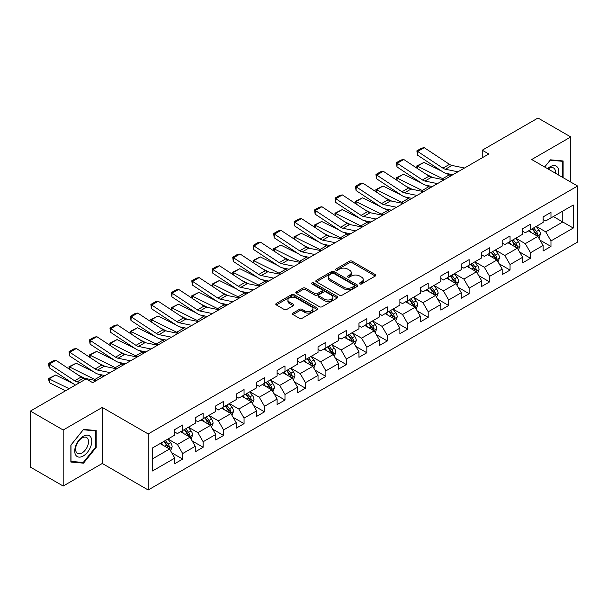 <?xml version="1.0" encoding="UTF-8"?>
<svg xmlns="http://www.w3.org/2000/svg" width="608" height="608" viewBox="0 0 608 608"><rect width="100%" height="100%" fill="white"/><g stroke="black" fill="none" stroke-linecap="round" stroke-linejoin="round"><path stroke-width="0.91" d="M359.776 283.951A1.277 0.737 0 0 0 361.585 283.951L375.258 276.055A1.824 1.049 0 0 0 375.797 275.318A1.824 1.049 0 0 0 375.258 274.573L352.085 261.189A1.824 1.049 0 0 0 349.516 261.189L335.836 269.086A1.277 0.737 0 0 0 335.464 269.61A1.277 0.737 0 0 0 335.836 270.127A1.277 0.737 0 0 0 337.638 270.127L339.408 269.108A5.829 3.367 0 0 1 347.647 269.108L349.577 270.226A5.829 3.367 0 0 1 351.287 272.604A5.829 3.367 0 0 1 349.577 274.976L347.806 276.002A1.277 0.737 0 0 0 347.434 276.518A1.277 0.737 0 0 0 347.806 277.043A1.277 0.737 0 0 0 349.608 277.043L351.378 276.017A5.829 3.367 0 0 1 359.617 276.017L361.547 277.134A5.829 3.367 0 0 1 363.257 279.513A5.829 3.367 0 0 1 361.547 281.892L359.776 282.918A1.277 0.737 0 0 0 359.404 283.434A1.277 0.737 0 0 0 359.776 283.951L359.776 282.918M292.995 313.074A1.824 1.049 0 0 0 292.463 313.819A1.824 1.049 0 0 0 292.995 314.556L299.493 318.311A1.824 1.049 0 0 0 302.07 318.311L317.262 309.54A1.824 1.049 0 0 0 317.794 308.796A1.824 1.049 0 0 0 317.262 308.058L294.09 294.675A1.824 1.049 0 0 0 291.513 294.675L276.321 303.445A1.824 1.049 0 0 0 275.789 304.19A1.824 1.049 0 0 0 276.321 304.935L284.179 309.464A1.824 1.049 0 0 0 286.748 309.464L293.254 305.718A1.824 1.049 0 0 0 293.786 304.973A1.824 1.049 0 0 0 293.254 304.228L289.355 301.978A4.872 2.812 0 0 1 287.934 299.987A4.872 2.812 0 0 1 290.936 297.396A4.872 2.812 0 0 1 296.248 298.004L311.501 306.812A4.872 2.812 0 0 1 312.93 308.796A4.872 2.812 0 0 1 309.92 311.395A4.872 2.812 0 0 1 304.616 310.787L302.07 309.32A1.824 1.049 0 0 0 299.493 309.32L292.995 313.074L292.995 314.556M102.273 407.436L63.186 430.008L30.4 411.076L30.4 467.111L63.186 486.043L102.273 463.478L148.185 489.98L148.185 433.945L102.273 407.436L102.273 463.478M570.783 182.081L570.783 136.952L531.696 159.516L577.6 186.018L148.185 433.945M570.783 136.952L537.989 118.02L482.243 150.206L482.243 157.776M30.4 411.076L86.146 378.89L92.705 382.675L488.802 153.991L482.243 150.206M339.538 295.199A1.824 1.049 0 0 0 342.106 295.199L357.299 286.429A1.824 1.049 0 0 0 357.838 285.684A1.824 1.049 0 0 0 357.299 284.939L334.126 271.563A1.824 1.049 0 0 0 331.55 271.563L316.365 280.334A1.824 1.049 0 0 0 315.826 281.071A1.824 1.049 0 0 0 316.365 281.816L339.538 295.199M312.428 284.232A1.277 0.737 0 0 1 313.72 284.407L313.72 282.895L337.28 296.499A1.824 1.049 0 0 1 337.812 297.244A1.824 1.049 0 0 1 337.28 297.981L322.088 306.751A1.824 1.049 0 0 1 319.519 306.751L296.339 293.375L296.339 291.886A1.824 1.049 0 0 0 295.807 292.63A1.824 1.049 0 0 0 296.339 293.375M296.339 291.886L302.845 288.139A1.824 1.049 0 0 1 305.421 288.139L314.815 293.565A1.824 1.049 0 0 0 317.391 293.565L321.708 291.072A1.824 1.049 0 0 0 322.24 290.328A1.824 1.049 0 0 0 321.708 289.583L311.919 283.936A1.277 0.737 0 0 1 311.547 283.419A1.277 0.737 0 0 1 312.33 282.735A1.277 0.737 0 0 1 313.72 282.895M148.185 489.98L577.6 242.06L577.6 186.018M171.722 452.762L182.674 459.086L182.674 453.553L195.267 446.287L195.267 451.812L203.14 447.268L203.14 441.742L215.726 434.477L215.726 440.002L223.6 435.457L223.6 429.932L236.193 422.659L236.193 428.192L244.059 423.647L244.059 418.114L256.652 410.848L256.652 416.374L264.518 411.829L264.518 406.304L277.111 399.038L277.111 404.563L284.985 400.018L284.985 394.493L297.57 387.22L297.57 392.753L305.444 388.208L305.444 382.675L318.037 375.41L318.037 380.935L325.903 376.39L325.903 370.865L338.496 363.599L338.496 369.124L346.362 364.58L346.362 359.054L358.956 351.781L358.956 357.314L366.829 352.769L366.829 347.236L379.415 339.971L379.415 345.496L387.288 340.951L387.288 335.426L399.882 328.153L399.882 333.686L407.748 329.141L407.748 323.616L420.341 316.342L420.341 321.868L428.207 317.33L428.207 311.798L440.8 304.532L440.8 310.057L448.666 305.512L448.666 299.987L461.259 292.714L461.259 298.247L469.133 293.702L469.133 288.177L481.718 280.904L481.718 286.429L489.592 281.892L489.592 276.359L502.185 269.093L502.185 274.618L510.051 270.074L510.051 264.548L522.644 257.275L522.644 262.808L530.51 258.263L530.51 252.738L543.104 245.465L543.104 250.99L550.977 246.453L550.977 240.92L573.268 228.046L573.268 205.025L562.78 211.082L562.78 221.988L573.268 228.046M182.674 459.086L174.808 463.63L174.808 458.098L152.509 470.972L152.509 447.952L174.808 435.077L174.808 429.552L182.674 425.007L182.674 430.532L195.267 423.267L195.267 417.742L203.14 413.197L203.14 418.722L215.726 411.456L215.726 405.924L223.6 401.379L223.6 406.912L236.193 399.638L236.193 394.113L244.059 389.568L244.059 395.094L256.652 387.828L256.652 382.295L264.518 377.758L264.518 383.283L277.111 376.018L277.111 370.485L284.985 365.94L284.985 371.473L297.57 364.2L297.57 358.674L305.444 354.13L305.444 359.655L318.037 352.389L318.037 346.856L325.903 342.319L325.903 347.844L338.496 340.571L338.496 335.046L346.362 330.501L346.362 336.034L358.956 328.761L358.956 323.236L366.829 318.691L366.829 324.216L379.415 316.95L379.415 311.418L387.288 306.88L387.288 312.406L399.882 305.132L399.882 299.607L407.748 295.062L407.748 300.595L420.341 293.322L420.341 287.797L428.207 283.252L428.207 288.777L440.8 281.512L440.8 275.979L448.666 271.442L448.666 276.967L461.259 269.694L461.259 264.168L469.133 259.624L469.133 265.156L481.718 257.883L481.718 252.358L489.592 247.813L489.592 253.338L502.185 246.073L502.185 240.54L510.051 236.003L510.051 241.528L522.644 234.255L522.644 228.73L530.51 224.185L530.51 229.718L543.104 222.444L543.104 216.919L550.977 212.374L550.977 217.9L573.268 205.025M180.576 431.748L190.023 437.198L177.43 444.471L167.99 439.014M174.808 432.052L177.43 433.565L182.674 430.532M177.43 444.471L182.674 453.553M190.023 437.198L195.267 446.287M201.043 419.938L210.482 425.387L197.889 432.653L188.45 427.204M195.267 420.234L197.889 421.754L203.14 418.722M197.889 432.653L203.14 441.742M210.482 425.387L215.726 434.477M221.502 408.12L230.941 413.577L218.356 420.842L208.909 415.393M215.726 408.424L218.356 409.936L223.6 406.912M218.356 420.842L223.6 429.932M230.941 413.577L236.193 422.659M241.961 396.31L251.408 401.759L238.815 409.032L229.368 403.575M236.193 396.614L238.815 398.126L244.059 395.094M238.815 409.032L244.059 418.114M251.408 401.759L256.652 410.848M262.42 384.492L271.867 389.948L259.274 397.214L249.827 391.765M256.652 384.796L259.274 386.316L264.518 383.283M259.274 397.214L264.518 406.304M271.867 389.948L277.111 399.038M282.88 372.681L292.326 378.138L279.733 385.404L270.294 379.954M277.111 372.985L279.733 374.498L284.985 371.473M279.733 385.404L284.985 394.493M292.326 378.138L297.57 387.22M303.346 360.871L312.786 366.32L300.2 373.593L290.753 368.136M297.57 361.175L300.2 362.687L305.444 359.655M300.2 373.593L305.444 382.675M312.786 366.32L318.037 375.41M323.806 349.053L333.252 354.51L320.659 361.775L311.212 356.326M318.037 349.357L320.659 350.877L325.903 347.844M320.659 361.775L325.903 370.865M333.252 354.51L338.496 363.599M344.265 337.242L353.712 342.692L341.118 349.965L331.672 344.516M338.496 337.546L341.118 339.059L346.362 336.034M341.118 349.965L346.362 359.054M353.712 342.692L358.956 351.781M364.724 325.432L374.171 330.881L361.578 338.154L352.138 332.698M358.956 325.736L361.578 327.248L366.829 324.216M361.578 338.154L366.829 347.236M374.171 330.881L379.415 339.971M385.191 313.614L394.63 319.071L382.037 326.336L372.598 320.887M379.415 313.918L382.037 315.438L387.288 312.406M382.037 326.336L387.288 335.426M394.63 319.071L399.882 328.153M405.65 301.804L415.089 307.253L402.504 314.526L393.057 309.077M399.882 302.108L402.504 303.62L407.748 300.595M402.504 314.526L407.748 323.616M415.089 307.253L420.341 316.342M426.109 289.993L435.556 295.442L422.963 302.716L413.516 297.259M420.341 290.297L422.963 291.81L428.207 288.777M422.963 302.716L428.207 311.798M435.556 295.442L440.8 304.532M446.568 278.175L456.015 283.632L443.422 290.898L433.983 285.448M440.8 278.479L443.422 279.992L448.666 276.967M443.422 290.898L448.666 299.987M456.015 283.632L461.259 292.714M467.035 266.365L476.474 271.814L463.881 279.087L454.442 273.638M461.259 266.669L463.881 268.181L469.133 265.156M463.881 279.087L469.133 288.177M476.474 271.814L481.718 280.904M487.494 254.554L496.934 260.004L484.348 267.277L474.901 261.82M481.718 254.858L484.348 256.371L489.592 253.338M484.348 267.277L489.592 276.359M496.934 260.004L502.185 269.093M507.954 242.736L517.4 248.193L504.807 255.459L495.36 250.01M502.185 243.04L504.807 244.553L510.051 241.528M504.807 255.459L510.051 264.548M517.4 248.193L522.644 257.275M528.413 230.926L537.86 236.375L525.266 243.648L515.82 238.192M522.644 231.23L525.266 232.742L530.51 229.718M525.266 243.648L530.51 252.738M537.86 236.375L543.104 245.465M553.333 216.539L562.78 221.988L545.726 231.838L536.286 226.381M543.104 219.412L545.726 220.932L550.977 217.9M545.726 231.838L550.977 240.92M63.186 430.008L63.186 486.043M152.509 458.858L169.564 449.016L160.117 443.559M169.564 449.016L174.808 458.098M540.026 240.13L550.977 246.453M519.559 251.94L530.51 258.263M499.1 263.75L510.051 270.074M478.64 275.568L489.592 281.892M458.181 287.379L469.133 293.702M437.714 299.189L448.666 305.512M417.255 311.007L428.207 317.33M396.796 322.818L407.748 329.141M376.337 334.628L387.288 340.951M355.878 346.446L366.829 352.769M335.411 358.256L346.362 364.58M314.952 370.067L325.903 376.39M294.492 381.885L305.444 388.208M274.033 393.695L284.985 400.018M253.566 405.506L264.518 411.829M233.107 417.324L244.059 423.647M212.648 429.134L223.6 435.457M192.189 440.952L203.14 447.268M563.107 177.65L563.107 160.96L550.453 159.828L544.677 167.01L550.187 160.2L562.453 161.302L562.453 177.278M70.862 462.034L83.516 463.159L96.178 447.42L96.178 430.54L83.516 429.408L70.862 445.155L70.862 462.034M95.524 447.04L96.178 447.42M82.179 462.392L83.516 463.159M360.286 284.134L361.547 283.404A5.829 3.367 0 0 0 363.257 281.025L363.257 279.513M351.287 272.604L351.287 274.117A5.829 3.367 0 0 1 349.577 276.496L348.316 277.225M375.258 274.573L375.258 276.055L352.085 262.709A1.824 1.049 0 0 0 349.516 262.709L336.346 270.309M357.276 286.436L334.126 273.076A1.824 1.049 0 0 0 331.55 273.076L316.388 281.831M354.084 286.201A1.277 0.737 0 0 0 354.456 285.684A1.277 0.737 0 0 0 354.084 285.16L333.739 273.418A1.277 0.737 0 0 0 331.938 273.418L330.076 274.497A5.829 3.367 0 0 0 328.366 276.876A5.829 3.367 0 0 0 330.076 279.254L343.976 287.28A5.829 3.367 0 0 0 352.214 287.28L354.084 286.201L354.084 287.721A1.277 0.737 0 0 0 354.456 287.196L354.456 285.684M328.366 276.876L328.366 278.388A5.829 3.367 0 0 0 330.076 280.767L330.076 279.254M354.084 287.721L352.214 288.792A5.829 3.367 0 0 1 343.976 288.792L330.076 280.767M296.37 293.39L302.845 289.651L302.845 288.139M322.24 290.328L322.24 291.84A1.824 1.049 0 0 1 321.708 292.585L317.391 295.078A1.824 1.049 0 0 1 314.815 295.078L305.421 289.651A1.824 1.049 0 0 0 302.845 289.651M313.72 284.407L337.258 297.996M324.566 299.189A4.872 2.812 0 0 0 329.878 299.805A4.872 2.812 0 0 0 332.88 297.206A4.872 2.812 0 0 0 331.459 295.214L326.078 292.114A1.824 1.049 0 0 0 323.509 292.114L319.192 294.599A1.824 1.049 0 0 0 318.66 295.344A1.824 1.049 0 0 0 319.192 296.088L324.566 299.189L324.566 300.709A4.872 2.812 0 0 0 329.878 301.317A4.872 2.812 0 0 0 332.88 298.718L332.88 297.206M318.66 295.344L318.66 296.864A1.824 1.049 0 0 0 319.192 297.601L319.192 296.088M324.566 300.709L319.192 297.601M312.93 308.796L312.93 310.316A4.872 2.812 0 0 1 309.92 312.915A4.872 2.812 0 0 1 304.616 312.299L302.07 310.832A1.824 1.049 0 0 0 299.493 310.832L293.018 314.572M287.934 299.987L287.934 301.507A4.872 2.812 0 0 0 289.355 303.491L289.355 301.978M293.254 304.228L293.254 305.718L289.355 303.491M317.239 309.556L294.09 296.187A1.824 1.049 0 0 0 291.513 296.187L276.344 304.95L276.321 303.445M538.893 238.176L540.451 234.24A4.917 2.835 -120 0 0 538.886 230.06L536.18 226.442M417.111 168.302L416.776 165.946L423.981 162.397L441.788 171.19M446.211 173.371L449.244 174.876A13.908 8.033 60 0 1 450.916 175.864M531.46 232.682L529.621 230.227M423.981 162.397L417.422 166.182L442.685 178.661A13.908 8.033 60 0 1 444.357 179.649M416.776 165.946L417.422 166.182L417.567 168.606M432.638 177.49L426.238 174.329M537.1 235.942L537.799 234.452A4.917 2.835 -120 0 0 536.393 231.496L533.687 227.878M532.456 228.593L535.458 232.598A2.5 1.444 60 0 1 535.914 233.366L537.799 234.452M532.114 228.79L534.82 232.4A4.917 2.835 60 0 1 536.226 235.357M457.946 171.806L445.406 169.237A9.272 5.358 60 0 1 442.92 168.142L417.658 151.445L417.422 155.086L442.685 171.783A13.908 8.033 -120 0 0 446.416 173.417L452.861 174.739M464.504 168.021L451.964 165.444A9.272 5.358 60 0 1 449.479 164.358L424.217 147.66L417.658 151.445L416.875 150.852L421.466 148.2L424.217 147.66M417.422 155.086L416.875 150.852M561.64 160.831L562.453 161.302M558.304 174.884A12.054 6.962 120 0 0 556.214 166.113A12.054 6.962 120 0 0 547.58 168.69M555.385 173.196A9.128 5.267 120 0 0 553.554 167.96A9.128 5.267 120 0 0 548.104 168.994M83.258 455.977A12.054 6.962 120 0 0 91.785 441.21A12.054 6.962 120 0 0 83.258 436.293A12.054 6.962 120 0 0 74.731 451.06A12.054 6.962 120 0 0 83.258 455.977M82.065 452.899A9.128 5.267 120 0 0 88.023 444.851A9.128 5.267 120 0 0 86.625 437.54A9.128 5.267 120 0 0 82.065 437.988A9.128 5.267 120 0 0 76.099 446.036A9.128 5.267 120 0 0 77.497 453.348A9.128 5.267 120 0 0 82.065 452.899M70.992 445.041L83.258 429.78L95.524 430.882L95.524 447.23L83.258 462.483L70.992 461.388L70.969 445.026M94.711 430.411L95.524 430.882M518.434 249.987L519.992 246.058A4.917 2.835 -120 0 0 518.426 241.87L515.721 238.252M396.652 180.112L396.317 177.764L403.522 174.207L421.329 183M425.744 185.189L428.784 186.686A13.908 8.033 60 0 1 430.456 187.674M511.001 244.5L509.162 242.045M403.522 174.207L396.963 178L422.226 190.471A13.908 8.033 60 0 1 423.898 191.459M396.317 177.764L396.963 178L397.108 180.416M412.178 189.308L405.772 186.147M516.64 247.752L517.34 246.263A4.917 2.835 -120 0 0 515.934 243.306L513.228 239.696M511.997 240.403L514.999 244.416A2.5 1.444 60 0 1 515.455 245.176L517.34 246.263M511.655 240.601L514.36 244.218A4.917 2.835 60 0 1 515.766 247.175M497.975 261.797L499.533 257.868A4.917 2.835 -120 0 0 497.967 253.68L495.254 250.07M376.192 191.93L375.858 189.574L383.055 186.025L400.87 194.818M405.285 197L408.325 198.497A13.908 8.033 60 0 1 409.997 199.492M490.534 256.31L488.703 253.855M383.055 186.025L376.504 189.81L401.766 202.282A13.908 8.033 60 0 1 403.438 203.277M375.858 189.574L376.504 189.81L376.648 192.227M391.719 201.119L385.312 197.957M496.174 259.563L496.88 258.081A4.917 2.835 -120 0 0 495.474 255.124L492.769 251.507M491.53 252.221L494.54 256.226A2.5 1.444 60 0 1 494.996 256.986L496.88 258.081M491.188 252.419L493.901 256.029A4.917 2.835 60 0 1 495.307 258.985M437.486 183.616L424.946 181.047A9.272 5.358 60 0 1 422.461 179.96L397.199 163.263L396.963 166.904L422.226 183.601A13.908 8.033 -120 0 0 425.957 185.235L432.402 186.557M444.045 179.831L431.505 177.262A9.272 5.358 60 0 1 429.02 176.168L403.758 159.478L397.199 163.263L396.408 162.663L400.999 160.01L403.758 159.478M396.963 166.904L396.408 162.663M417.027 195.434L404.487 192.858A9.272 5.358 60 0 1 402.002 191.771L376.74 175.074L376.504 178.714L401.766 195.411A13.908 8.033 -120 0 0 405.49 197.045L411.943 198.368M423.578 191.642L411.046 189.073A9.272 5.358 60 0 1 408.561 187.986L383.298 171.289L376.74 175.074L375.949 174.473L380.54 171.821L383.298 171.289M376.504 178.714L375.949 174.473M477.508 273.615L479.074 269.678A4.917 2.835 -120 0 0 477.5 265.498L474.795 261.881M355.726 203.741L355.391 201.385L362.596 197.836L380.403 206.629M384.826 208.81L387.866 210.315A13.908 8.033 60 0 1 389.538 211.303M470.075 268.12L468.236 265.666M362.596 197.836L356.037 201.62L381.307 214.1A13.908 8.033 60 0 1 382.979 215.088M355.391 201.385L356.037 201.62L356.189 204.045M371.26 212.929L364.853 209.768M475.714 271.381L476.421 269.891A4.917 2.835 -120 0 0 475.008 266.935L472.302 263.317M471.071 264.032L474.073 268.044A2.5 1.444 60 0 1 474.529 268.804L476.421 269.891M470.729 264.229L473.434 267.847A4.917 2.835 60 0 1 474.848 270.803M457.049 285.426L458.614 281.496A4.917 2.835 -120 0 0 457.041 277.309L454.336 273.699M335.266 215.551L334.932 213.203L342.137 209.646L359.944 218.439M364.367 220.628L367.399 222.125A13.908 8.033 60 0 1 369.071 223.113M449.616 279.938L447.777 277.484M342.137 209.646L335.578 213.438L360.84 225.91A13.908 8.033 60 0 1 362.512 226.898M334.932 213.203L335.578 213.438L335.722 215.855M350.793 224.747L344.394 221.586M455.255 283.191L455.954 281.702A4.917 2.835 -120 0 0 454.548 278.745L451.843 275.135M450.612 275.842L453.614 279.855A2.5 1.444 60 0 1 454.07 280.615L455.954 281.702M450.27 276.04L452.975 279.657A4.917 2.835 60 0 1 454.381 282.614M436.59 297.236L438.148 293.307A4.917 2.835 -120 0 0 436.582 289.119L433.876 285.509M314.807 227.369L314.473 225.013L321.678 221.464L339.484 230.257M343.908 232.438L346.94 233.936A13.908 8.033 60 0 1 348.612 234.931M429.157 291.749L427.318 289.294M321.678 221.464L315.119 225.249L340.381 237.728A13.908 8.033 60 0 1 342.053 238.716M314.473 225.013L315.119 225.249L315.263 227.666M330.334 236.558L323.935 233.396M434.796 295.002L435.495 293.52A4.917 2.835 -120 0 0 434.089 290.563L431.384 286.946M430.152 287.66L433.154 291.665A2.5 1.444 60 0 1 433.61 292.425L435.495 293.52M429.81 287.858L432.516 291.468A4.917 2.835 60 0 1 433.922 294.424M396.56 207.244L384.028 204.676A9.272 5.358 60 0 1 381.543 203.581L356.273 186.884L356.037 190.524L381.307 207.222A13.908 8.033 -120 0 0 385.031 208.856L391.476 210.178M403.119 203.46L390.587 200.891A9.272 5.358 60 0 1 388.102 199.796L362.832 183.099L356.273 186.884L355.49 186.291L360.08 183.639L362.832 183.099M356.037 190.524L355.49 186.291M376.101 219.055L363.569 216.486A9.272 5.358 60 0 1 361.084 215.399L335.814 198.702L335.578 202.342L360.84 219.04A13.908 8.033 -120 0 0 364.572 220.674L371.017 221.996M382.66 215.27L370.12 212.701A9.272 5.358 60 0 1 367.635 211.614L342.372 194.917L335.814 198.702L335.031 198.102L339.621 195.449L342.372 194.917M335.578 202.342L335.031 198.102M355.642 230.873L343.102 228.296A9.272 5.358 60 0 1 340.617 227.21L315.354 210.512L315.119 214.153L340.381 230.85A13.908 8.033 -120 0 0 344.113 232.484L350.558 233.806M362.201 227.088L349.661 224.512A9.272 5.358 60 0 1 347.176 223.425L321.913 206.728L315.354 210.512L314.564 209.912L319.154 207.267L321.913 206.728M315.119 214.153L314.564 209.912M416.13 309.054L417.688 305.117A4.917 2.835 -120 0 0 416.123 300.937L413.41 297.32M294.348 239.18L294.014 236.824L301.218 233.274L319.025 242.068M323.441 244.249L326.481 245.754A13.908 8.033 60 0 1 328.153 246.742M408.698 303.559L406.858 301.104M301.218 233.274L294.66 237.059L319.922 249.538A13.908 8.033 60 0 1 321.594 250.526M294.014 236.824L294.66 237.059L294.804 239.484M309.875 248.368L303.468 245.206M414.329 306.82L415.036 305.33A4.917 2.835 -120 0 0 413.63 302.374L410.924 298.764M409.693 299.47L412.695 303.483A2.5 1.444 60 0 1 413.151 304.243L415.036 305.33M409.344 299.668L412.057 303.286A4.917 2.835 60 0 1 413.463 306.242M335.183 242.683L322.643 240.114A9.272 5.358 60 0 1 320.158 239.02L294.895 222.33L294.66 225.963L319.922 242.66A13.908 8.033 -120 0 0 323.646 244.294L330.098 245.617M341.734 238.898L329.202 236.33A9.272 5.358 60 0 1 326.716 235.235L301.454 218.538L294.895 222.33L294.105 221.73L298.695 219.078L301.454 218.538M294.66 225.963L294.105 221.73M395.671 320.864L397.229 316.935A4.917 2.835 -120 0 0 395.656 312.748L392.95 309.138M273.881 250.99L273.547 248.642L280.752 245.085L298.558 253.878M302.982 256.067L306.022 257.564A13.908 8.033 60 0 1 307.694 258.552M388.231 315.377L386.392 312.922M280.752 245.085L274.193 248.877L299.463 261.349A13.908 8.033 60 0 1 301.135 262.344M273.547 248.642L274.193 248.877L274.345 251.294M289.416 260.186L283.009 257.024M393.87 318.63L394.577 317.14A4.917 2.835 -120 0 0 393.171 314.184L390.458 310.574M389.226 311.281L392.228 315.294A2.5 1.444 60 0 1 392.684 316.054L394.577 317.14M388.884 311.478L391.59 315.096A4.917 2.835 60 0 1 393.004 318.052M314.716 254.494L302.184 251.925A9.272 5.358 60 0 1 299.698 250.838L274.436 234.141L274.193 237.781L299.463 254.478A13.908 8.033 -120 0 0 303.187 256.112L309.632 257.435M321.275 250.709L308.742 248.14A9.272 5.358 60 0 1 306.257 247.053L280.987 230.356L274.436 234.141L273.646 233.54L278.236 230.888L280.987 230.356M274.193 237.781L273.646 233.54M375.204 332.675L376.77 328.746A4.917 2.835 -120 0 0 375.197 324.558L372.491 320.948M253.422 262.808L253.088 260.452L260.292 256.903L278.099 265.696M282.522 267.877L285.555 269.374A13.908 8.033 60 0 1 287.227 270.37M367.772 327.188L365.932 324.733M260.292 256.903L253.734 260.688L278.996 273.167A13.908 8.033 60 0 1 280.668 274.155M253.088 260.452L253.734 260.688L253.878 263.104M268.949 271.996L262.55 268.835M373.411 330.44L374.11 328.958A4.917 2.835 -120 0 0 372.704 326.002L369.998 322.384M368.767 323.099L371.769 327.104A2.5 1.444 60 0 1 372.225 327.864L374.11 328.958M368.425 323.296L371.131 326.906A4.917 2.835 60 0 1 372.537 329.863M294.257 266.312L281.724 263.735A9.272 5.358 60 0 1 279.239 262.648L253.969 245.951L253.734 249.592L278.996 266.289A13.908 8.033 -120 0 0 282.728 267.923L289.172 269.245M300.816 262.527L288.276 259.95A9.272 5.358 60 0 1 285.79 258.864L260.528 242.166L253.969 245.951L253.186 245.351L257.777 242.706L260.528 242.166M253.734 249.592L253.186 245.351M354.745 344.493L356.303 340.556A4.917 2.835 -120 0 0 354.738 336.376L352.032 332.758M232.963 274.618L232.628 272.27L239.833 268.713L257.64 277.506M262.063 279.688L265.096 281.192A13.908 8.033 60 0 1 266.768 282.18M347.312 338.998L345.473 336.543M239.833 268.713L233.274 272.498L258.537 284.977A13.908 8.033 60 0 1 260.209 285.965M232.628 272.27L233.274 272.498L233.419 274.922M248.49 283.814L242.09 280.645M352.952 342.258L353.651 340.769A4.917 2.835 -120 0 0 352.245 337.812L349.539 334.202M348.308 334.909L351.31 338.922A2.5 1.444 60 0 1 351.766 339.682L353.651 340.769M347.966 335.107L350.672 338.724A4.917 2.835 60 0 1 352.078 341.681M273.798 278.122L261.258 275.553A9.272 5.358 60 0 1 258.772 274.459L233.51 257.769L233.274 261.402L258.537 278.099A13.908 8.033 -120 0 0 262.268 279.733L268.713 281.056M280.356 274.337L267.816 271.768A9.272 5.358 60 0 1 265.331 270.674L240.069 253.977L233.51 257.769L232.72 257.169L237.31 254.516L240.069 253.977M233.274 261.402L232.72 257.169M334.286 356.303L335.844 352.374A4.917 2.835 -120 0 0 334.278 348.186L331.573 344.576M212.504 286.429L212.169 284.08L219.374 280.524L237.181 289.324M241.596 291.506L244.636 293.003A13.908 8.033 60 0 1 246.308 293.991M326.853 350.816L325.014 348.361M219.374 280.524L212.815 284.316L238.078 296.788A13.908 8.033 60 0 1 239.75 297.783M212.169 284.08L212.815 284.316L212.96 286.733M228.03 295.625L221.624 292.463M332.485 354.069L333.192 352.579A4.917 2.835 -120 0 0 331.786 349.623L329.08 346.013M327.849 346.72L330.851 350.732A2.5 1.444 60 0 1 331.307 351.492L333.192 352.579M327.507 346.917L330.212 350.535A4.917 2.835 60 0 1 331.618 353.491M253.338 289.932L240.798 287.364A9.272 5.358 60 0 1 238.313 286.277L213.051 269.58L212.815 273.22L238.078 289.917A13.908 8.033 -120 0 0 241.802 291.551L248.254 292.874M259.897 286.148L247.357 283.579A9.272 5.358 60 0 1 244.872 282.492L219.61 265.795L213.051 269.58L212.26 268.979L216.851 266.327L219.61 265.795M212.815 273.22L212.26 268.979M313.827 368.114L315.385 364.184A4.917 2.835 -120 0 0 313.819 359.997L311.106 356.387M192.044 298.247L191.702 295.891L198.907 292.342L216.714 301.135M221.137 303.316L224.177 304.813A13.908 8.033 60 0 1 225.849 305.809M306.386 362.626L304.547 360.172M198.907 292.342L192.348 296.126L217.618 308.606A13.908 8.033 60 0 1 219.29 309.594M191.702 295.891L192.348 296.126L192.5 298.551M207.571 307.435L201.164 304.274M312.026 365.879L312.732 364.397A4.917 2.835 -120 0 0 311.326 361.441L308.613 357.823M307.382 358.538L310.392 362.543A2.5 1.444 60 0 1 310.84 363.303L312.732 364.397M307.04 358.735L309.753 362.345A4.917 2.835 60 0 1 311.159 365.302M232.872 301.75L220.339 299.174A9.272 5.358 60 0 1 217.854 298.087L192.592 281.39L192.348 285.03L217.618 301.728A13.908 8.033 -120 0 0 221.342 303.362L227.787 304.684M239.43 297.966L226.898 295.389A9.272 5.358 60 0 1 224.413 294.302L199.15 277.605L192.592 281.39L191.801 280.79L196.392 278.145L199.15 277.605M192.348 285.03L191.801 280.79M293.36 379.932L294.926 376.002A4.917 2.835 -120 0 0 293.352 371.815L290.647 368.197M171.578 310.057L171.243 307.709L178.448 304.152L196.255 312.945M200.678 315.126L203.71 316.631A13.908 8.033 60 0 1 205.382 317.619M285.927 374.437L284.088 371.982M178.448 304.152L171.889 307.937L197.159 320.416A13.908 8.033 60 0 1 198.831 321.404M171.243 307.709L171.889 307.937L172.041 310.361M187.104 319.253L180.705 316.084M291.566 377.697L292.273 376.208A4.917 2.835 -120 0 0 290.86 373.251L288.154 369.641M286.923 370.348L289.925 374.361A2.5 1.444 60 0 1 290.381 375.121L292.273 376.208M286.581 370.546L289.286 374.163A4.917 2.835 60 0 1 290.692 377.12M212.412 313.561L199.88 310.992A9.272 5.358 60 0 1 197.395 309.898L172.125 293.208L171.889 296.848L197.159 313.538A13.908 8.033 -120 0 0 200.883 315.172L207.328 316.494M218.971 309.776L206.439 307.207A9.272 5.358 60 0 1 203.954 306.113L178.684 289.416L172.125 293.208L171.342 292.608L175.932 289.955L178.684 289.416M171.889 296.848L171.342 292.608M272.901 391.742L274.459 387.813A4.917 2.835 -120 0 0 272.893 383.625L270.188 380.015M151.118 321.868L150.784 319.519L157.989 315.962L175.796 324.763M180.219 326.944L183.251 328.442A13.908 8.033 60 0 1 184.923 329.43M265.468 386.255L263.629 383.8M157.989 315.962L151.43 319.755L176.692 332.226A13.908 8.033 60 0 1 178.364 333.222M150.784 319.519L151.43 319.755L151.574 322.172M166.645 331.064L160.246 327.902M271.107 389.508L271.806 388.018A4.917 2.835 -120 0 0 270.4 385.062L267.695 381.452M266.464 382.158L269.466 386.171A2.5 1.444 60 0 1 269.922 386.931L271.806 388.018M266.122 382.364L268.827 385.974A4.917 2.835 60 0 1 270.233 388.93M191.953 325.379L179.413 322.802A9.272 5.358 60 0 1 176.928 321.716L151.666 305.018L151.43 308.659L176.692 325.356A13.908 8.033 -120 0 0 180.424 326.99L186.869 328.312M198.512 321.586L185.972 319.018A9.272 5.358 60 0 1 183.487 317.931L158.224 301.234L151.666 305.018L150.875 304.418L155.466 301.766L158.224 301.234M151.43 308.659L150.875 304.418M252.442 403.552L254 399.623A4.917 2.835 -120 0 0 252.434 395.436L249.728 391.826M130.659 333.686L130.325 331.33L137.53 327.78L155.336 336.574M159.752 338.755L162.792 340.252A13.908 8.033 60 0 1 164.464 341.248M245.009 398.065L243.17 395.61M137.53 327.78L130.971 331.565L156.233 344.044A13.908 8.033 60 0 1 157.905 345.032M130.325 331.33L130.971 331.565L131.115 333.99M146.186 342.874L139.779 339.712M250.64 401.318L251.347 399.836A4.917 2.835 -120 0 0 249.941 396.88L247.236 393.262M246.004 393.976L249.006 397.982A2.5 1.444 60 0 1 249.462 398.742L251.347 399.836M245.662 394.174L248.368 397.784A4.917 2.835 60 0 1 249.774 400.74M171.494 337.189L158.954 334.62A9.272 5.358 60 0 1 156.469 333.526L131.206 316.829L130.971 320.469L156.233 337.166A13.908 8.033 -120 0 0 159.965 338.8L166.41 340.123M178.053 333.404L165.513 330.828A9.272 5.358 60 0 1 163.028 329.741L137.765 313.044L131.206 316.829L130.416 316.228L135.006 313.584L137.765 313.044M130.971 320.469L130.416 316.228M231.982 415.37L233.54 411.441A4.917 2.835 -120 0 0 231.975 407.254L229.262 403.636M110.2 345.496L109.866 343.148L117.063 339.591L134.87 348.384M139.293 350.573L142.333 352.07A13.908 8.033 60 0 1 144.005 353.058M224.542 409.883L222.703 407.428M117.063 339.591L110.512 343.376L135.774 355.855A13.908 8.033 60 0 1 137.446 356.843M109.866 343.148L110.512 343.376L110.656 345.8M125.727 354.692L119.32 351.53M230.181 413.136L230.888 411.646A4.917 2.835 -120 0 0 229.482 408.69L226.769 405.08M225.538 405.787L228.547 409.8A2.5 1.444 60 0 1 228.996 410.56L230.888 411.646M225.196 405.984L227.909 409.602A4.917 2.835 60 0 1 229.315 412.558M151.027 349L138.495 346.431A9.272 5.358 60 0 1 136.01 345.344L110.747 328.647L110.512 332.287L135.774 348.977A13.908 8.033 -120 0 0 139.498 350.611L145.943 351.933M157.586 345.215L145.054 342.646A9.272 5.358 60 0 1 142.568 341.552L117.306 324.854L110.747 328.647L109.957 328.046L114.547 325.394L117.306 324.854M110.512 332.287L109.957 328.046M211.516 427.181L213.081 423.252A4.917 2.835 -120 0 0 211.508 419.064L208.802 415.454M89.733 357.306L89.399 354.958L96.604 351.409L114.41 360.202M118.834 362.383L121.866 363.88A13.908 8.033 60 0 1 123.538 364.868M204.083 421.694L202.244 419.239M96.604 351.409L90.045 355.194L115.315 367.665A13.908 8.033 60 0 1 116.987 368.661M89.399 354.958L90.045 355.194L90.197 357.61M105.26 366.502L98.861 363.341M209.722 424.946L210.429 423.457A4.917 2.835 -120 0 0 209.015 420.5L206.31 416.89M205.078 417.605L208.08 421.61A2.5 1.444 60 0 1 208.536 422.37L210.429 423.457M204.736 417.802L207.442 421.412A4.917 2.835 60 0 1 208.848 424.369M130.568 360.818L118.036 358.241A9.272 5.358 60 0 1 115.55 357.154L90.28 340.457L90.045 344.098L115.315 360.795A13.908 8.033 -120 0 0 119.039 362.429L125.484 363.751M137.127 357.025L124.594 354.456A9.272 5.358 60 0 1 122.109 353.37L96.839 336.672L90.28 340.457L89.498 339.857L94.088 337.204L96.839 336.672M90.045 344.098L89.498 339.857M191.056 438.991L192.622 435.062A4.917 2.835 -120 0 0 191.049 430.882L188.343 427.264M69.274 369.124L68.94 366.768L76.144 363.219L93.951 372.012M98.374 374.194L101.407 375.698A13.908 8.033 60 0 1 103.079 376.686M183.624 433.504L181.784 431.049M76.144 363.219L69.586 367.004L94.848 379.483A13.908 8.033 60 0 1 96.52 380.471M68.94 366.768L69.586 367.004L69.73 369.428M84.801 378.313L78.402 375.151M189.263 436.757L189.962 435.275A4.917 2.835 -120 0 0 188.556 432.318L185.85 428.701M184.619 429.415L187.621 433.42A2.5 1.444 60 0 1 188.077 434.18L189.962 435.275M184.277 429.613L186.983 433.223A4.917 2.835 60 0 1 188.389 436.179M110.109 372.628L97.569 370.059A9.272 5.358 60 0 1 95.084 368.965L69.821 352.268L69.586 355.908L94.848 372.605A13.908 8.033 -120 0 0 98.58 374.239L105.024 375.562M116.668 368.843L104.128 366.267A9.272 5.358 60 0 1 101.642 365.18L76.38 348.483L69.821 352.268L69.038 351.667L73.629 349.022L76.38 348.483M69.586 355.908L69.038 351.667M170.597 450.809L172.155 446.88A4.917 2.835 -120 0 0 170.59 442.692L167.884 439.075M55.685 375.03L49.126 378.814L49.362 382.728L48.48 378.586L55.685 375.03L73.492 383.823M163.164 445.322L161.325 442.867M48.48 378.586L69.145 388.702M65.603 390.754L49.362 382.728M168.804 448.575L169.503 447.085A4.917 2.835 -120 0 0 168.097 444.129L165.391 440.519M164.16 441.226L167.162 445.238A2.5 1.444 60 0 1 167.618 445.998L169.503 447.085M163.818 441.423L166.524 445.041A4.917 2.835 60 0 1 167.93 447.997M79.967 382.455L77.11 381.87A9.272 5.358 60 0 1 74.624 380.783L49.362 364.086L49.126 367.726L74.389 384.416A13.908 8.033 -120 0 0 75.46 385.062M96.208 380.654L83.668 378.085A9.272 5.358 60 0 1 81.183 376.99L55.921 360.293L49.362 364.086L48.572 363.485L53.162 360.833L55.921 360.293M49.126 367.726L48.572 363.485M361.547 283.404L361.547 281.892M347.806 277.043L347.806 276.002M349.577 276.496L349.577 274.976M335.836 270.127L335.836 269.086M349.516 262.709L349.516 261.189M352.085 262.709L352.085 261.189M316.365 281.816L316.365 280.334M331.55 273.076L331.55 271.563M334.126 273.076L334.126 271.563M357.299 286.429L357.299 284.939M343.976 288.792L343.976 287.28M352.214 288.792L352.214 287.28M305.421 289.651L305.421 288.139M314.815 295.078L314.815 293.565M317.391 295.078L317.391 293.565M321.708 292.585L321.708 291.072M337.28 297.981L337.28 296.499M299.493 310.832L299.493 309.32M302.07 310.832L302.07 309.32M304.616 312.299L304.616 310.787M291.513 296.187L291.513 294.675M294.09 296.187L294.09 294.675M317.262 309.54L317.262 308.058M537.373 236.102L540.421 234.338M536.393 231.496L538.886 230.06M532.897 233.518L534.82 232.4M449.244 174.876L442.685 178.661M445.406 169.237L451.964 165.444M442.92 168.142L449.479 164.358M516.914 247.912L519.962 246.149M515.934 243.306L518.426 241.87M512.438 245.328L514.36 244.218M428.784 186.686L422.226 190.471M496.455 259.722L499.502 257.967M495.474 255.124L497.967 253.68M491.978 257.138L493.901 256.029M408.325 198.497L401.766 202.282M424.946 181.047L431.505 177.262M422.461 179.96L429.02 176.168M404.487 192.858L411.046 189.073M402.002 191.771L408.561 187.986M475.988 271.54L479.043 269.777M475.008 266.935L477.5 265.498M471.512 268.956L473.434 267.847M387.866 210.315L381.307 214.1M455.529 283.351L458.576 281.588M454.548 278.745L457.041 277.309M451.052 280.767L452.975 279.657M367.399 222.125L360.84 225.91M435.07 295.161L438.117 293.406M434.089 290.563L436.582 289.119M430.593 292.577L432.516 291.468M346.94 233.936L340.381 237.728M384.028 204.676L390.587 200.891M381.543 203.581L388.102 199.796M363.569 216.486L370.12 212.701M361.084 215.399L367.635 211.614M343.102 228.296L349.661 224.512M340.617 227.21L347.176 223.425M414.61 306.979L417.658 305.216M413.63 302.374L416.123 300.937M410.134 304.395L412.057 303.286M326.481 245.754L319.922 249.538M322.643 240.114L329.202 236.33M320.158 239.02L326.716 235.235M394.144 318.79L397.199 317.026M393.171 314.184L395.656 312.748M389.675 316.206L391.59 315.096M306.022 257.564L299.463 261.349M302.184 251.925L308.742 248.14M299.698 250.838L306.257 247.053M373.684 330.6L376.732 328.844M372.704 326.002L375.197 324.558M369.208 328.016L371.131 326.906M285.555 269.374L278.996 273.167M281.724 263.735L288.276 259.95M279.239 262.648L285.79 258.864M353.225 342.418L356.273 340.655M352.245 337.812L354.738 336.376M348.749 339.834L350.672 338.724M265.096 281.192L258.537 284.977M261.258 275.553L267.816 271.768M258.772 274.459L265.331 270.674M332.766 354.228L335.814 352.465M331.786 349.623L334.278 348.186M328.29 351.644L330.212 350.535M244.636 293.003L238.078 296.788M240.798 287.364L247.357 283.579M238.313 286.277L244.872 282.492M312.299 366.039L315.354 364.283M311.326 361.441L313.819 359.997M307.83 363.455L309.753 362.345M224.177 304.813L217.618 308.606M220.339 299.174L226.898 295.389M217.854 298.087L224.413 294.302M291.84 377.857L294.888 376.094M290.86 373.251L293.352 371.815M287.364 375.273L289.286 374.163M203.71 316.631L197.159 320.416M199.88 310.992L206.439 307.207M197.395 309.898L203.954 306.113M271.381 389.667L274.428 387.904M270.4 385.062L272.893 383.625M266.904 387.083L268.827 385.974M183.251 328.442L176.692 332.226M179.413 322.802L185.972 319.018M176.928 321.716L183.487 317.931M250.922 401.478L253.969 399.722M249.941 396.88L252.434 395.436M246.445 398.894L248.368 397.784M162.792 340.252L156.233 344.044M158.954 334.62L165.513 330.828M156.469 333.526L163.028 329.741M230.455 413.296L233.51 411.532M229.482 408.69L231.975 407.254M225.986 410.712L227.909 409.602M142.333 352.07L135.774 355.855M138.495 346.431L145.054 342.646M136.01 345.344L142.568 341.552M209.996 425.106L213.051 423.343M209.015 420.5L211.508 419.064M205.519 422.522L207.442 421.412M121.866 363.88L115.315 367.665M118.036 358.241L124.594 354.456M115.55 357.154L122.109 353.37M189.536 436.916L192.584 435.161M188.556 432.318L191.049 430.882M185.06 434.332L186.983 433.223M101.407 375.698L94.848 379.483M97.569 370.059L104.128 366.267M95.084 368.965L101.642 365.18M169.077 448.734L172.125 446.971M168.097 444.129L170.59 442.692M164.601 446.15L166.524 445.041M77.11 381.87L83.668 378.085M74.624 380.783L81.183 376.99"/></g></svg>
